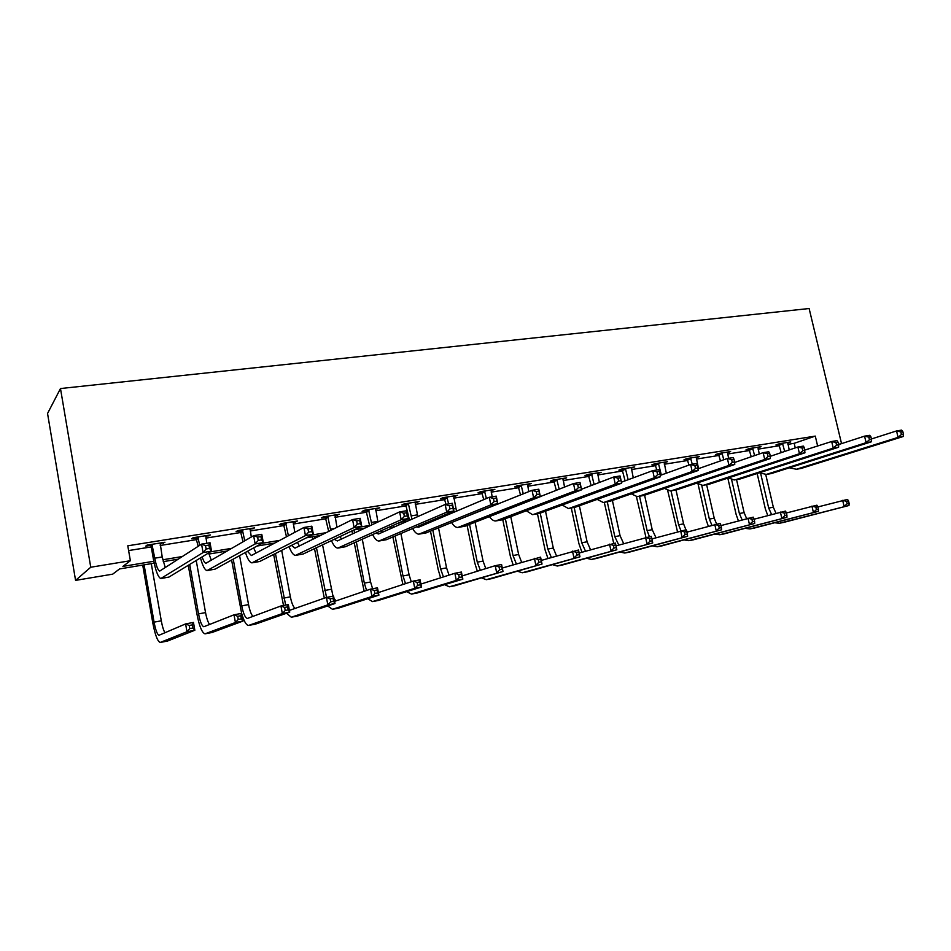 <?xml version="1.0" encoding="UTF-8"?>
<svg xmlns="http://www.w3.org/2000/svg" width="951" height="951" viewBox="0 0 951 951"><rect width="100%" height="100%" fill="white"/><g stroke="black" fill="none" stroke-linecap="round" stroke-linejoin="round"><path stroke-width="1.43" d="M154.193 563.17L119.564 568.936L112.694 574.154L75.569 580.383L47.55 413.483L60.484 388.543L809.123 308.528L841.54 443.63M787.903 444.331L794.18 443.321L815.28 436.105L127.791 545.803L130.37 560.721L122.905 566.392L153.8 561.268M128.611 550.57L151.257 546.92M160.184 545.482L196.94 539.562M205.844 538.123L241.292 532.417M250.172 530.979L284.373 525.475M293.229 524.049L326.241 518.723M335.061 517.308L366.931 512.161M375.728 510.746L406.517 505.789M415.278 504.375L445.02 499.584M453.746 498.181L482.502 493.545M491.191 492.142L518.996 487.661M527.639 486.27L554.54 481.931M563.147 480.552L589.168 476.356M597.739 474.977L622.917 470.923M631.44 469.544L655.821 465.621M664.309 464.243L687.906 460.45M696.358 459.083L719.206 455.398M727.622 454.043L749.757 450.477M758.125 449.134L779.582 445.674M787.642 442.988L790.757 441.906L779.416 443.725L775.968 444.925L779.035 444.426M757.864 447.79L761.062 446.673L749.447 448.527L746.071 449.728L749.21 449.217M727.36 452.724L730.63 451.547L718.73 453.461L715.437 454.649L718.659 454.126M696.096 457.752L699.46 456.551L687.252 458.501L684.042 459.69L687.347 459.155M664.048 462.899L667.495 461.675L654.989 463.672L651.863 464.861L655.251 464.314M631.179 468.177L634.733 466.929L621.906 468.986L618.875 470.151L622.346 469.592M597.478 473.586L601.115 472.314L587.956 474.43L585.02 475.595L588.586 475.013M562.885 479.149L566.63 477.842L553.125 480.005L550.296 481.17L553.957 480.576M527.389 484.844L531.229 483.524L517.368 485.747L514.646 486.888L518.402 486.294M490.93 490.704L494.889 489.349L480.647 491.631L478.056 492.773L481.907 492.154M453.496 496.719L457.562 495.328L442.928 497.682L440.456 498.811L444.414 498.169M415.016 502.889L419.201 501.486L404.163 503.899L401.833 505.005L405.899 504.363M375.479 509.249L379.782 507.81L364.328 510.283L362.129 511.388L366.313 510.711M334.811 515.775L339.245 514.301L323.34 516.857L321.307 517.938L325.611 517.249M292.979 522.491L297.544 520.993L281.187 523.609L279.309 524.69L283.731 523.977M249.935 529.41L254.63 527.876L237.798 530.575L236.086 531.633L240.651 530.896M205.606 536.519L210.456 534.949L193.112 537.731L191.591 538.777L196.286 538.016M159.958 543.853L164.951 542.248L147.096 545.113L145.765 546.136L150.603 545.363M130.37 560.721L90.749 567.236L60.484 388.543M815.28 436.105L817.67 446.138M838.568 444.236L840.85 443.855M90.749 567.236L75.569 580.383M448.135 514.206L445.175 514.705M408.134 520.875L400.383 522.158M364.982 528.055L354.152 529.862M320.499 535.472L306.388 537.814M274.625 543.104L257.032 546.04M227.289 550.986L208.911 554.053M178.419 559.129L163.215 561.661M162.764 559.782L182.461 556.513M210.337 551.889L231.889 548.311M261.965 543.318L279.749 540.37M311.857 535.044L326.11 532.679M360.12 527.032L369.57 525.475M406.814 519.294L409.168 518.901M495.816 504.529L497.955 504.173M794.18 443.321L795.262 447.897M664.19 462.198L664.333 462.852M631.512 467.44L631.654 468.106M598.001 472.813L598.143 473.479M563.61 478.329L563.765 479.007M528.328 483.988L528.471 484.677M492.095 489.801L492.249 490.49M454.899 495.756L455.042 496.47M416.669 501.89L416.811 502.603M377.392 508.191L377.535 508.916M336.999 514.669L337.141 515.394M295.464 521.326L295.606 522.075M252.716 528.174L252.859 528.934M208.721 535.235L208.863 536.007M163.417 542.498L163.56 543.283M782.495 443.237L784.67 451.463M787.701 442.405L789.223 449.93M781.211 452.628L778.75 443.951M871.413 438.982L896.531 430.946L901.572 430.125L902.82 431.564L900.799 431.897L901.429 434.476L903.45 434.143L902.82 431.564M903.45 434.143L903.153 436.533L801.17 468.427L796.046 469.342M903.153 436.533L898.101 437.377L796.415 469.247L789.33 467.833M901.429 434.476L898.101 437.377L896.531 430.946L900.799 431.897M782.899 443.915L779.451 445.116M767.754 515.49L765.377 509.011L757.151 473.491M765.745 474.573L773.329 507.216L775.968 513.243M760.741 473.753L768.693 508.084L771.57 514.443M817.884 506.942L847.531 499.418L848.542 500.975L846.592 501.343L847.175 503.78L849.124 503.412L848.542 500.975M849.124 503.412L848.981 505.492L783.232 522.515M848.981 505.492L779.368 523.252L774.696 522.765M847.175 503.78L844.119 506.419L842.669 500.333L846.592 501.343M752.598 448.028L754.607 455.6M757.923 447.172L759.255 454.007M751.219 456.765L748.913 448.717M838.651 444.569L864.542 436.152L869.725 435.308L870.89 436.794L868.81 437.127L869.44 439.742L871.52 439.398L870.89 436.794M871.52 439.398L871.306 441.811L771.249 473.574L766.019 474.513M871.306 441.811L866.123 442.679L766.387 474.406L759.267 472.813M869.44 439.742L866.123 442.679L864.542 436.152L868.81 437.127M753.014 448.717L749.626 449.906M721.964 452.938L723.782 459.761M727.42 452.058L728.597 458.299M720.466 460.926L718.338 453.603M703.704 485.224L709.161 484.237L804.938 452.807L804.344 447.671L802.145 448.04L802.787 450.726L831.673 441.502L836.999 440.634L838.069 442.156L835.941 442.512L836.571 445.151L838.711 444.806L838.069 442.156M838.711 444.806L838.58 447.232L740.591 478.84L735.254 479.791M838.58 447.232L833.254 448.123L735.598 479.696L734.231 479.97L728.454 477.913M836.571 445.151L833.254 448.123L831.673 441.502L835.941 442.512M722.38 453.639L719.075 454.828M738.38 520.791L736.133 514.443L727.824 478.115M736.538 479.577L744.122 512.637L746.594 518.533M731.616 479.673L739.379 513.516L742.077 519.769M786.406 512.981L816.897 505.183L817.836 506.776L815.839 507.156L816.433 509.617L818.419 509.249L817.836 506.776M818.419 509.249L818.359 511.329L753.905 528.162M818.359 511.329L749.911 528.934L745.215 528.352M816.433 509.617L813.378 512.28L811.916 506.122L815.839 507.156M708.305 526.188L706.189 520.007L698.058 484.023M706.629 484.713L714.225 518.188L716.59 524.049M701.731 485.39L709.363 519.091L711.883 525.19M754.107 519.198L785.478 511.091L786.346 512.72L784.302 513.112L784.884 515.608L786.929 515.228L786.346 512.72M786.929 515.228L786.941 517.32L723.866 533.939M786.941 517.32L719.752 534.735L715.021 534.07M784.884 515.608L781.829 518.295L780.379 512.054L784.302 513.112M690.569 457.978L692.245 464.219M696.168 457.074L698.521 468.629M688.952 465.075L687.002 458.596M770.298 456.302L797.877 447.006L803.357 446.114L804.344 447.671M804.938 452.807L799.47 453.722L704.049 485.117L702.706 485.39L696.869 483.108M802.787 450.726L799.47 453.722L797.877 447.006L802.145 448.04M690.997 458.679L687.775 459.856M658.389 463.137L661.314 475.013M664.131 462.21L666.306 473.218M656.784 469.996L654.894 463.719M734.636 462.459L763.13 452.664L768.765 451.749L769.656 453.354L767.398 453.722L768.039 456.444L770.298 456.076L769.656 453.354M770.298 456.076L770.358 458.548L676.934 489.777L671.358 490.775M770.358 458.548L764.723 459.476L671.691 490.68L670.384 490.942L664.487 488.422M768.039 456.444L764.723 459.476L763.13 452.664L767.398 453.722M658.817 463.85L655.679 465.027M625.389 468.427L628.147 479.72M631.274 467.476L633.271 477.83M625.092 480.849L621.966 468.974M697.975 468.819L727.384 458.489L733.185 457.55L733.97 459.19L731.652 459.571L732.282 462.341L734.612 461.948L733.97 459.19M734.612 461.948L734.766 464.445L643.886 495.459L638.18 496.481M734.766 464.445L728.977 465.408L638.501 496.374L637.241 496.648L631.274 493.842M732.282 462.341L728.977 465.408L727.384 458.489L731.652 459.571M625.829 469.152L622.786 470.317M677.492 531.692L667.673 490.514M676.006 490.003L683.591 523.87L685.933 529.814M671.026 490.859L678.61 524.797L680.952 530.753M686.444 530.563L687.597 531.954M720.953 525.582L753.24 517.154L754.024 518.83L751.92 519.222L752.503 521.754L754.607 521.362L754.024 518.83M754.607 521.362L754.702 523.478L693.101 539.871M754.702 523.478L688.845 540.691L684.102 539.906M752.503 521.754L749.459 524.476L747.997 518.14L751.92 519.222M645.943 537.339L636.421 496.636M644.6 495.209L652.22 529.695L656.024 537.755M639.536 496.244L647.12 530.646L649.426 536.673M686.907 532.156L720.157 523.371L720.834 525.095L718.683 525.499L719.265 528.067L721.417 527.662L720.834 525.095M721.417 527.662L721.607 529.79L661.575 545.933M721.607 529.79L657.177 546.789L652.422 545.886M719.265 528.067L716.222 530.813L714.772 524.393L718.683 525.499M613.728 543.39L604.265 502.306M612.385 500.44L620.064 535.663L623.678 543.675M607.261 501.795L614.833 536.637L618.792 545.078M651.922 538.92L686.17 529.766L686.765 531.526L684.542 531.942L685.124 534.545L687.347 534.129L686.765 531.526M687.347 534.129L687.621 536.269L629.253 552.162M687.621 536.269L624.712 553.03L619.945 551.996M685.124 534.545L682.093 537.327L680.643 530.813L684.542 531.942M591.534 473.848L594.113 484.451M597.573 472.885L599.356 482.454M591.153 485.569L588.205 474.383M660.244 475.393L690.604 464.48L696.572 463.517L697.249 465.194L694.86 465.586L695.49 468.403L697.879 467.999L697.249 465.194M697.879 467.999L698.153 470.507L609.971 501.284L604.135 502.33M698.153 470.507L692.185 471.494L604.456 502.235L603.219 502.485L597.204 499.382M695.49 468.403L692.185 471.494L690.604 464.48L694.86 465.586M591.974 474.585L589.038 475.75M581.917 552.234L578.921 543.639L571.289 507.977M579.361 505.766L587.1 541.785L590.512 549.726M574.178 507.501L581.739 542.771L585.495 551.188M615.998 545.874L651.257 536.328L651.756 538.135L649.474 538.563L650.056 541.214L652.338 540.774L651.756 538.135M652.338 540.774L652.719 542.926L596.122 558.534M652.719 542.926L591.415 559.45L586.648 558.249M650.056 541.214L647.037 544.008L645.574 537.398L649.474 538.563M556.787 479.423L559.164 489.183M562.992 478.424L564.537 487.078M556.311 490.3L553.565 479.946M621.419 482.205L652.719 470.65L658.865 469.651L659.435 471.387L656.963 471.791L657.605 474.644L660.065 474.228L659.435 471.387M660.065 474.228L660.458 476.76L575.165 507.263L569.197 508.333M660.458 476.76L654.312 477.782L569.494 508.238L568.306 508.488L562.243 505.017M657.605 474.644L654.312 477.782L652.719 470.65L656.963 471.791M557.25 480.172L554.409 481.325M547.942 558.439L545.078 549.916L537.47 513.79M545.505 511.174L553.304 548.049L556.49 555.895M540.216 513.112L547.812 549.072L551.342 557.429M579.159 553.03L615.392 543.08L616.842 549.761L562.148 565.084M616.355 547.61L615.773 544.923L613.431 545.363L614.013 548.049L616.355 547.61L616.842 549.761L557.274 566.023L552.495 564.644M614.013 548.049L611.006 550.879L609.543 544.174L613.431 545.363M615.773 544.923L615.392 543.08M521.136 485.141L523.264 493.878M527.496 484.118L528.78 491.643M520.53 494.995L518.01 485.64M581.477 489.254L613.704 477.01L620.04 475.975L620.48 477.759L617.936 478.175L618.578 481.063L621.11 480.647L620.48 477.759M621.11 480.647L621.621 483.191L539.419 513.409L533.321 514.503M621.621 483.191L615.285 484.237L533.606 514.408L532.465 514.646L526.343 510.77M618.578 481.063L615.285 484.237L613.704 477.01L617.936 478.175M521.588 485.89L518.866 487.043M513.088 564.775L510.378 556.371L502.77 519.698M510.758 516.666L518.64 554.492L521.6 562.196M505.35 518.723L513.005 555.539L516.31 563.788M541.274 560.412L578.517 550.011L579.967 556.799L527.282 571.789M579.373 554.635L578.79 551.913L576.377 552.365L576.96 555.087L579.373 554.635L579.967 556.799L522.242 572.764L517.463 571.182M576.96 555.087L573.952 557.94L572.502 551.14L576.377 552.365M578.79 551.913L578.517 550.011M484.511 491.013L486.377 498.514M491.049 489.967L492.154 496.814M483.762 499.62L481.503 491.501M540.334 496.565L573.501 483.56L580.027 482.49L581.608 489.824L502.722 519.721L496.47 520.839M580.966 487.269L580.336 484.321L577.721 484.748L578.351 487.697L580.966 487.269L581.608 489.824L575.082 490.906L495.649 520.982C493.557 521.029 491.501 519.567 489.468 516.607M578.351 487.697L575.082 490.906L573.501 483.56L577.721 484.748M484.986 491.774L482.371 492.915M580.336 484.321L580.027 482.49M477.319 571.23L474.775 562.98L467.096 525.38M475.108 522.242L483.072 561.09L485.795 568.603M469.568 524.405L477.283 562.16L480.35 570.291M502.306 568.032L540.584 557.143L542.034 564.038L491.501 578.683M541.321 561.851L540.75 559.093L538.266 559.557L538.848 562.326L541.321 561.851L542.034 564.038L486.294 579.682L481.515 577.863M538.848 562.326L535.853 565.215L534.414 558.308L538.266 559.557M540.75 559.093L540.584 557.143M446.899 497.04L448.61 503.899M453.615 495.97L456.504 511.151M445.983 504.327L444.01 497.504M450.489 512.446L450.845 513.54M456.111 520.696L532.049 490.312L538.777 489.218L540.358 496.66L465.003 526.2L458.596 527.341M539.574 494.08L538.944 491.096L536.245 491.536L536.887 494.52L539.574 494.08L540.358 496.66L533.63 497.777L457.811 527.484C455.707 527.508 453.639 525.855 451.594 522.539M448.254 514.646L447.945 513.528M536.887 494.52L533.63 497.777L532.049 490.312L536.245 491.536M447.374 497.813L444.89 498.942M538.944 491.096L538.777 489.218M440.598 577.816L438.233 569.768L430.482 531.134M428.818 522.872L428.592 521.754M436.58 518.354L436.818 519.484M438.506 527.864L446.566 567.866L449.027 575.129M430.934 520.756L431.16 521.873M432.824 530.183L440.622 568.971L443.439 576.912M462.198 575.926L495.209 565.679L501.569 564.49L503.02 571.48L454.78 585.757M502.187 569.28L501.605 566.487L499.061 566.962L499.632 569.768L502.187 569.28L503.02 571.48L449.383 586.791L444.604 584.687M499.632 569.768L496.66 572.692L495.209 565.679L499.061 566.962M501.605 566.487L501.569 564.49M408.252 503.245L411.926 519.187M415.147 502.128L417.762 516.607M409.512 520.268L405.483 503.685M421.507 524.774L422.375 525.594M416.455 526.913L418.583 527.199L489.301 497.278L496.244 496.149L497.813 503.709L426.238 532.857L419.676 534.034M496.886 501.118L496.256 498.074L493.474 498.526L494.104 501.569L496.886 501.118L497.813 503.709L490.871 504.862L418.939 534.165C416.811 534.153 414.719 532.275 412.663 528.53M494.104 501.569L490.871 504.862L489.301 497.278L493.474 498.526M408.74 504.018L406.386 505.136M496.256 498.074L496.244 496.149M402.891 584.508L392.87 536.946M391.182 528.387L390.802 526.45M398.79 522.872L399.182 524.845M400.906 533.535L409.085 574.82L411.272 581.762M393.013 525.463L393.393 527.401M395.093 536.007L402.986 575.949L405.53 583.641M420.913 584.08L454.875 573.263L461.413 572.038L462.852 579.135L417.049 593.02M461.889 576.936L461.318 574.083L458.691 574.582L459.274 577.435L461.889 576.936L462.852 579.135L456.314 580.383L411.462 594.09L406.695 591.653M459.274 577.435L456.314 580.383L454.875 573.263L458.691 574.582M461.318 574.083L461.413 572.038M368.524 509.605L371.912 524.821M375.609 508.476L377.939 522.004M369.666 525.867L365.885 510.033M381.256 530.717L382.54 532.215M375.871 533.119L378.546 533.986L445.175 504.458L452.343 503.293L453.9 510.984L386.379 539.704L379.651 540.917M452.831 508.369L452.2 505.278L449.324 505.754L449.954 508.844L452.831 508.369L453.9 510.984L446.732 512.173L378.95 541.036C376.81 540.976 374.706 538.825 372.637 534.569M449.954 508.844L446.732 512.173L445.175 504.458L449.324 505.754M369.012 510.402L366.801 511.507M452.2 505.278L452.343 503.293M364.15 591.308L354.236 542.795M352.512 533.891L351.929 530.92M360.251 528.851L360.512 530.147M362.272 539.205L370.581 581.964L372.602 588.74M353.998 529.933L354.58 532.917M356.316 541.868L364.316 583.129L366.575 590.476M378.403 592.556L413.328 581.085L420.069 579.813L421.507 587.017L378.296 600.473M420.401 584.817L419.831 581.917L417.12 582.428L417.703 585.329L420.401 584.817L421.507 587.017L414.755 588.312L372.507 601.591L367.752 598.75M417.703 585.329L414.755 588.312L413.328 581.085L417.12 582.428M419.831 581.917L420.069 579.813M327.667 516.167L330.758 530.373M334.954 514.99L336.975 527.282M328.677 531.407L325.171 516.559M339.911 536.614L341.564 538.991M334.229 539.3L337.367 540.953L399.622 511.888L407.016 510.675L408.573 518.497L345.379 546.754L338.485 547.99M407.337 515.87L406.707 512.72L403.735 513.207L404.365 516.357L407.337 515.87L408.573 518.497L401.179 519.733L337.831 548.097C335.667 547.99 333.539 545.494 331.459 540.62M404.365 516.357L401.179 519.733L399.622 511.888L403.735 513.207M328.166 516.964L326.11 518.057M406.707 512.72L407.016 510.675M324.327 598.167L314.508 548.644M312.736 539.324L312.273 536.84M322.544 544.84L332.993 596.194M314.317 536.495L314.674 538.361M316.445 547.728L326.55 597.406M334.015 598.345L336 600.889M334.586 601.365L370.533 589.133L377.476 587.825L378.902 595.148L338.473 608.141M377.654 592.925L377.083 589.989L374.302 590.512L374.872 593.46L377.654 592.925L378.902 595.148L371.96 596.467L332.47 609.306L327.726 605.965M374.872 593.46L371.96 596.467L370.533 589.133L374.302 590.512M377.083 589.989L377.476 587.825M285.633 522.895L288.403 535.758M293.134 521.695L294.786 532.346M286.489 536.768L283.291 523.276M297.401 542.379L299.41 545.945M291.446 545.399L294.988 548.133L352.559 519.543L360.203 518.307L361.749 526.26L303.191 554.005L296.118 555.277M360.334 523.609L359.716 520.411L356.649 520.91L357.267 524.108L360.334 523.609L361.749 526.26L354.105 527.532L295.499 555.372C293.324 555.182 291.184 552.258 289.08 546.599M357.267 524.108L354.105 527.532L352.559 519.543L356.649 520.91M286.144 523.716L284.242 524.786M359.716 520.411L360.203 518.307M283.505 605.502L273.65 554.421M271.82 544.602L271.641 543.603M281.674 550.356L290.364 596.848C291.529 602.684 293.098 606.583 295.048 608.569M275.433 553.518L285.657 605.098M289.413 610.399L326.419 597.43L333.587 596.075L335.002 603.516L297.52 616.034M333.599 601.294L333.04 598.31L330.163 598.845L330.734 601.84L333.599 601.294L335.002 603.516L327.845 604.884L291.303 617.223L286.56 613.264M330.734 601.84L327.845 604.884L326.419 597.43L330.163 598.845M333.04 598.31L333.587 596.075M242.374 529.838L244.752 540.822M250.101 528.601L251.29 537.018M243.016 541.832L240.199 530.183M253.655 547.895L256.009 553.042M247.45 551.318L251.361 555.527L303.916 527.472L311.821 526.188L313.366 534.284L259.754 561.47L252.49 562.766M311.762 531.609L311.143 528.364L307.969 528.875L308.588 532.132L311.762 531.609L313.366 534.284L305.449 535.591L251.932 562.861C249.733 562.552 247.569 559.069 245.441 552.424M308.588 532.132L305.449 535.591L303.916 527.472L307.969 528.875M242.885 530.67L241.162 531.728M311.143 528.364L311.821 526.188M189.713 564.43L198.545 613.894C200.102 621.764 201.862 626.043 203.823 626.745L234.017 614.81L241.637 613.371L231.592 560.032M239.593 555.634L248.556 604.61C249.685 610.387 251.135 614.334 252.918 616.45M233.221 559.14L241.744 605.87C243.325 613.621 245.203 617.817 247.367 618.459L280.937 605.977L288.319 604.586L289.734 612.147L255.403 624.141M288.177 609.912L287.606 606.881L284.646 607.439L285.217 610.483L288.177 609.912L289.734 612.147L282.352 613.561L248.52 625.461C246.19 625.128 243.908 621.134 241.661 613.49M285.217 610.483L282.352 613.561L280.937 605.977L284.646 607.439M287.606 606.881L288.319 604.586M197.832 536.982L199.71 545.339M205.785 535.698L206.771 543.294M198.153 546.35L195.835 537.303M208.626 552.935L211.324 560.282M202.147 556.87C203.455 560.935 204.715 563.063 205.951 563.254L253.62 535.663L261.787 534.331L263.32 542.581L215.021 569.162L207.556 570.493M261.513 539.883L260.907 536.578L257.626 537.113L258.232 540.43L261.513 539.883L263.32 542.581L255.141 543.936L207.056 570.576C204.822 570.089 202.622 565.869 200.471 557.892M258.232 540.43L255.141 543.936L253.62 535.663L257.626 537.113M198.355 537.814L196.809 538.86M260.907 536.578L261.787 534.331M240.746 615.737L237.691 616.307L238.261 619.398L241.304 618.816L240.746 615.737L241.637 613.371L243.04 621.051L235.42 622.513L204.988 633.841C202.016 632.784 199.377 626.352 197.047 614.56L188.262 565.31M196.215 560.484L205.547 612.599C206.629 618.293 207.972 622.263 209.577 624.51M241.304 618.816L243.04 621.051L212.061 632.486M238.261 619.398L235.42 622.513L234.017 614.81L237.691 616.307M151.946 544.341L154.763 558.178C156.261 566.023 157.914 570.327 159.709 571.087L201.564 544.138L210.028 542.759L211.538 551.152L168.933 577.079L161.266 578.446M160.148 543.021L162.205 556.953L165.272 567.64M209.529 548.454L208.923 545.078L205.523 545.636L206.129 549.012L209.529 548.454L211.538 551.152L203.074 552.555L160.826 578.529C158.128 577.364 155.655 570.909 153.396 559.14L151.138 546.207L150.139 544.626M206.129 549.012L203.074 552.555L201.564 544.138L205.523 545.636M152.481 545.185L151.138 546.207M208.923 545.078L210.028 542.759M144.088 564.846L154.074 622.144C155.607 630.133 157.248 634.507 159.007 635.268L185.6 623.915L193.457 622.429L194.848 630.251L186.978 631.749L160.16 642.472C157.521 641.331 155.049 634.769 152.766 622.786L142.709 565.072M151.292 563.646L161.29 620.813C162.312 626.388 163.536 630.37 164.963 632.76M192.934 628.005L192.375 624.866L189.225 625.461L189.784 628.599L192.934 628.005L194.848 630.251L167.447 641.069M189.784 628.599L186.978 631.749L185.6 623.915L189.225 625.461M192.375 624.866L193.457 622.429M801.17 468.427L796.415 469.247M773.329 507.216L768.693 508.084M784.028 522.361L779.368 523.252M771.249 473.574L766.387 474.406M740.591 478.84L735.598 479.696M744.122 512.637L739.379 513.516M754.69 528.007L749.911 528.934M714.225 518.188L709.363 519.091M724.626 533.796L719.752 534.735M709.161 484.237L704.049 485.117M663.346 474.276L661.218 474.632M676.934 489.777L671.691 490.68M643.886 495.459L638.501 496.374M683.591 523.87L678.61 524.797M693.85 539.728L688.845 540.691M652.22 529.695L647.12 530.646M662.3 545.803L657.177 546.789M620.064 535.663L614.833 536.637M629.966 552.02L624.712 553.03M609.971 501.284L604.456 502.235M587.1 541.785L581.739 542.771M596.812 558.403L591.415 559.45M575.165 507.263L569.494 508.238M553.304 548.049L547.812 549.072M562.814 564.953L557.274 566.023M539.419 513.409L533.606 514.408M518.64 554.492L513.005 555.539M527.924 571.67L522.242 572.764M502.722 519.721L496.743 520.744M483.072 561.09L477.283 562.16M492.119 578.565L486.294 579.682M455.85 508.512L453.484 508.904M465.003 526.2L458.869 527.258M446.566 567.866L440.622 568.971M455.363 585.638L449.383 586.791M417.37 514.86L411.105 515.894M426.238 532.857L419.926 533.939M409.085 574.82L402.986 575.949M417.608 592.913L411.462 594.09M377.809 521.386L371.365 522.444M386.379 539.704L379.889 540.822M370.581 581.964L364.316 583.129M378.819 600.378L372.507 601.591M334.455 528.53L330.508 529.184M345.379 546.754L338.699 547.907M331.019 589.311L324.588 590.5M338.96 608.058L332.47 609.306M303.191 554.005L296.32 555.182M290.364 596.848L283.743 598.084M297.972 615.939L291.303 617.223M259.754 561.47L252.681 562.683M248.556 604.61L241.744 605.87M255.819 624.058L248.948 625.378M215.021 569.162L207.734 570.41M205.547 612.599L198.545 613.894M212.442 632.415L205.368 633.77M162.205 556.953L154.763 558.178M168.933 577.079L161.408 578.374M161.29 620.813L154.074 622.144M167.78 641.01L160.505 642.412"/></g></svg>

